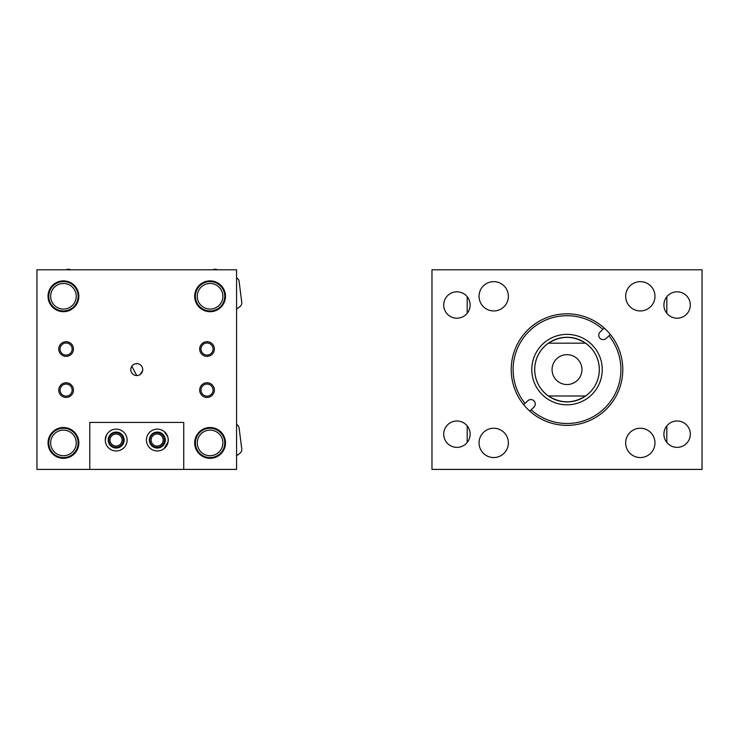 <?xml version="1.0" encoding="UTF-8"?>
<svg xmlns="http://www.w3.org/2000/svg" width="739" height="739" viewBox="0 0 739 739"><rect width="100%" height="100%" fill="white"/><g stroke="black" fill="none" stroke-linecap="round" stroke-linejoin="round"><path stroke-width="1.11" d="M625.656 442.892A14.651 14.651 0 0 0 640.316 457.552A14.651 14.651 0 0 0 654.966 442.892A14.651 14.651 0 0 0 640.316 428.241A14.651 14.651 0 0 0 625.656 442.892M479.057 442.892A14.651 14.651 0 0 0 493.707 457.552A14.651 14.651 0 0 0 508.367 442.892A14.651 14.651 0 0 0 493.707 428.241A14.651 14.651 0 0 0 479.057 442.892M479.057 296.293A14.651 14.651 0 0 0 493.707 310.943A14.651 14.651 0 0 0 508.367 296.293A14.651 14.651 0 0 0 493.707 281.642A14.651 14.651 0 0 0 479.057 296.293M625.656 296.293A14.651 14.651 0 0 0 640.316 310.943A14.651 14.651 0 0 0 654.966 296.293A14.651 14.651 0 0 0 640.316 281.642A14.651 14.651 0 0 0 625.656 296.293M663.908 305.013A13.2 13.2 0 0 0 677.109 318.204A13.2 13.2 0 0 0 690.309 305.013A13.2 13.2 0 0 0 677.109 291.813A13.2 13.2 0 0 0 663.908 305.013M663.908 434.181A13.2 13.2 0 0 0 677.109 447.372A13.2 13.2 0 0 0 690.309 434.181A13.2 13.2 0 0 0 677.109 420.981A13.2 13.2 0 0 0 663.908 434.181M443.714 434.181A13.2 13.2 0 0 0 456.914 447.372A13.2 13.2 0 0 0 470.115 434.181A13.2 13.2 0 0 0 456.914 420.981A13.2 13.2 0 0 0 443.714 434.181M443.714 305.013A13.2 13.2 0 0 0 456.914 318.204A13.2 13.2 0 0 0 470.115 305.013A13.2 13.2 0 0 0 456.914 291.813A13.2 13.2 0 0 0 443.714 305.013M702.05 269.781L702.05 469.404L431.973 469.404L431.973 269.781L702.05 269.781M529.872 330.536A53.901 53.901 0 0 0 525.041 403.411L527.822 400.769A4.416 4.416 0 0 1 534.057 400.926A4.416 4.416 0 0 1 533.9 407.171L531.129 409.812A53.901 53.901 0 0 0 604.151 408.649A53.901 53.901 0 0 0 608.982 335.774L606.202 338.416A4.416 4.416 0 0 1 599.957 338.259A4.416 4.416 0 0 1 600.114 332.023L602.895 329.382A53.901 53.901 0 0 0 529.872 330.536M523.674 404.704A55.776 55.776 0 0 0 605.444 410.016A55.776 55.776 0 0 0 604.262 328.079A55.776 55.776 0 0 0 528.579 329.169A55.776 55.776 0 0 0 523.674 404.704L525.041 403.411M544.745 346.175A32.313 32.313 0 0 0 543.59 391.864A32.313 32.313 0 0 0 589.279 393.009A32.313 32.313 0 0 0 590.433 347.33A32.313 32.313 0 0 0 544.745 346.175M542.74 344.069A35.232 35.232 0 0 0 541.484 393.869A35.232 35.232 0 0 0 591.283 395.125A35.232 35.232 0 0 0 592.539 345.316A35.232 35.232 0 0 0 542.74 344.069M529.761 411.106L531.129 409.812M610.349 334.481L608.982 335.774M604.262 328.079L602.895 329.382M552.07 369.592A14.937 14.937 0 0 0 567.007 384.529A14.937 14.937 0 0 0 581.944 369.592A14.937 14.937 0 0 0 567.007 354.655A14.937 14.937 0 0 0 552.07 369.592M548.44 343.173A32.294 32.294 0 0 0 548.412 395.993C560.809 403.743 573.215 403.743 585.611 395.993A32.294 32.294 0 0 0 585.574 343.173C573.196 335.451 560.818 335.451 548.44 343.173L585.574 343.173M585.611 395.993L548.412 395.993M75.757 305.53A11.741 11.741 0 0 1 74.427 306.011M70.732 269.781L70.288 269.596A4.693 4.693 0 0 0 66.251 269.781M69.854 283.074A11.741 11.741 0 0 1 71.277 283.009M48.081 295.073L48.857 301.253M222.402 452.166A11.741 11.741 0 0 1 221.063 452.647M236.572 455.815L239.926 453.266A4.693 4.693 0 0 0 241.745 448.933L239.122 428.112A4.693 4.693 0 0 0 236.572 424.509M216.499 429.71A11.741 11.741 0 0 1 217.913 429.645M194.727 441.719L195.502 447.889M75.757 452.166A11.741 11.741 0 0 1 74.427 452.647M69.854 429.71A11.741 11.741 0 0 1 71.277 429.645M48.081 441.719L48.857 447.889M222.402 305.53A11.741 11.741 0 0 1 221.063 306.011M236.572 309.17L239.926 306.63A4.693 4.693 0 0 0 241.745 302.297L239.122 281.467A4.693 4.693 0 0 0 236.572 277.864M217.377 269.781L216.933 269.596A4.693 4.693 0 0 0 212.897 269.781M216.499 283.074A11.741 11.741 0 0 1 217.913 283.009M194.727 295.073L195.502 301.253M116.041 446.06A6.032 6.032 0 0 0 122.074 440.019A6.032 6.032 0 0 0 116.041 433.987A6.032 6.032 0 0 0 110.009 440.019A6.032 6.032 0 0 0 116.041 446.06M116.041 447.363A7.335 7.335 0 0 0 123.376 440.019A7.335 7.335 0 0 0 116.041 432.684A7.335 7.335 0 0 0 108.707 440.019A7.335 7.335 0 0 0 116.041 447.363M157.139 446.06A6.032 6.032 0 0 0 163.18 440.019A6.032 6.032 0 0 0 157.139 433.987A6.032 6.032 0 0 0 151.107 440.019A6.032 6.032 0 0 0 157.139 446.06M157.139 447.363A7.335 7.335 0 0 0 164.483 440.019A7.335 7.335 0 0 0 157.139 432.684A7.335 7.335 0 0 0 149.805 440.019A7.335 7.335 0 0 0 157.139 447.363M207.022 396.132A6.032 6.032 0 0 0 213.063 390.09A6.032 6.032 0 0 0 207.022 384.058A6.032 6.032 0 0 0 200.99 390.09A6.032 6.032 0 0 0 207.022 396.132M207.022 397.434A7.335 7.335 0 0 0 214.365 390.09A7.335 7.335 0 0 0 207.022 382.756A7.335 7.335 0 0 0 199.687 390.09A7.335 7.335 0 0 0 207.022 397.434M207.022 355.08A6.032 6.032 0 0 0 213.063 349.039A6.032 6.032 0 0 0 207.022 343.007A6.032 6.032 0 0 0 200.99 349.039A6.032 6.032 0 0 0 207.022 355.08M207.022 356.383A7.335 7.335 0 0 0 214.365 349.039A7.335 7.335 0 0 0 207.022 341.704A7.335 7.335 0 0 0 199.687 349.039A7.335 7.335 0 0 0 207.022 356.383M66.113 355.08A6.032 6.032 0 0 0 72.145 349.039A6.032 6.032 0 0 0 66.113 343.007A6.032 6.032 0 0 0 60.081 349.039A6.032 6.032 0 0 0 66.113 355.08M66.113 356.383A7.335 7.335 0 0 0 73.447 349.039A7.335 7.335 0 0 0 66.113 341.704A7.335 7.335 0 0 0 58.769 349.039A7.335 7.335 0 0 0 66.113 356.383M66.113 396.132A6.032 6.032 0 0 0 72.145 390.09A6.032 6.032 0 0 0 66.113 384.058A6.032 6.032 0 0 0 60.081 390.09A6.032 6.032 0 0 0 66.113 396.132M66.113 397.434A7.335 7.335 0 0 0 73.447 390.09A7.335 7.335 0 0 0 66.113 382.756A7.335 7.335 0 0 0 58.769 390.09A7.335 7.335 0 0 0 66.113 397.434M140.096 374.553L142.618 370.766M137.944 363.736L135.579 363.736M136.761 375.569A5.977 5.977 0 0 0 142.738 369.592A5.977 5.977 0 0 0 136.761 363.616A5.977 5.977 0 0 0 130.785 369.592A5.977 5.977 0 0 0 136.761 375.569L131.791 366.267M210.079 458.319A15.408 15.408 0 0 0 225.487 442.91A15.408 15.408 0 0 0 210.079 427.512A15.408 15.408 0 0 0 194.68 442.91A15.408 15.408 0 0 0 210.079 458.319M210.079 311.682A15.408 15.408 0 0 0 225.487 296.274A15.408 15.408 0 0 0 210.079 280.866A15.408 15.408 0 0 0 194.68 296.274A15.408 15.408 0 0 0 210.079 311.682M63.443 458.319A15.408 15.408 0 0 0 78.851 442.91A15.408 15.408 0 0 0 63.443 427.512A15.408 15.408 0 0 0 48.035 442.91A15.408 15.408 0 0 0 63.443 458.319M63.443 311.682A15.408 15.408 0 0 0 78.851 296.274A15.408 15.408 0 0 0 63.443 280.866A15.408 15.408 0 0 0 48.035 296.274A15.408 15.408 0 0 0 63.443 311.682M134.461 364.078L133.426 364.632M236.572 469.404L183.734 469.404L183.734 422.431L89.788 422.431L89.788 469.404L36.95 469.404L36.95 269.781L236.572 269.781L236.572 469.404M666.818 442.449L666.818 425.904M666.818 313.281L666.818 296.736M467.196 296.736L467.196 313.281M467.196 425.904L467.196 442.449M164.095 431.474L167.735 436.731L168.123 438.366L168.123 441.737L164.095 448.619L165.527 447.28M165.832 446.901L166.755 445.571M167.125 444.878L167.735 443.372M166.34 433.867L165.832 433.193M164.806 432.084L164.28 431.622M146.414 440.047A10.919 10.919 0 0 0 157.333 450.966A10.919 10.919 0 0 0 168.252 440.047A10.919 10.919 0 0 0 157.333 429.128A10.919 10.919 0 0 0 146.414 440.047M105.271 440.047A10.919 10.919 0 0 0 116.189 450.966A10.919 10.919 0 0 0 127.108 440.047A10.919 10.919 0 0 0 116.189 429.128A10.919 10.919 0 0 0 105.271 440.047C109.631 451.206 109.631 451.206 105.271 440.047L106.398 435.216M105.4 441.737L105.788 443.372M107.183 446.227L107.691 446.901M108.735 448.028L109.243 448.481M108.208 440.047A7.981 7.981 0 0 0 116.189 448.037A7.981 7.981 0 0 0 124.17 440.047A7.981 7.981 0 0 0 116.189 432.066A7.981 7.981 0 0 0 108.208 440.047M149.352 440.047A7.981 7.981 0 0 0 157.333 448.037A7.981 7.981 0 0 0 165.324 440.047A7.981 7.981 0 0 0 157.333 432.066A7.981 7.981 0 0 0 149.352 440.047M89.788 469.404L183.734 469.404M106.388 435.234L108.005 432.823M107.691 433.193L106.767 434.523M198.255 447.816A12.803 12.803 0 0 0 214.984 454.734A12.803 12.803 0 0 0 221.903 438.015A12.803 12.803 0 0 0 205.183 431.096A12.803 12.803 0 0 0 198.255 447.816M223.64 437.294A14.678 14.678 0 0 1 215.705 456.471A14.678 14.678 0 0 1 196.528 448.536A14.678 14.678 0 0 1 204.463 429.359A14.678 14.678 0 0 1 223.64 437.294M51.619 447.816A12.803 12.803 0 0 0 68.348 454.734A12.803 12.803 0 0 0 75.267 438.015A12.803 12.803 0 0 0 58.538 431.096A12.803 12.803 0 0 0 51.619 447.816M77.004 437.294A14.678 14.678 0 0 1 69.06 456.471A14.678 14.678 0 0 1 49.883 448.536A14.678 14.678 0 0 1 57.818 429.359A14.678 14.678 0 0 1 77.004 437.294M198.255 301.179A12.803 12.803 0 0 0 214.984 308.098A12.803 12.803 0 0 0 221.903 291.369A12.803 12.803 0 0 0 205.183 284.45A12.803 12.803 0 0 0 198.255 301.179M223.64 290.649A14.678 14.678 0 0 1 215.705 309.835A14.678 14.678 0 0 1 196.528 301.9A14.678 14.678 0 0 1 204.463 282.714A14.678 14.678 0 0 1 223.64 290.649M51.619 301.179A12.803 12.803 0 0 0 68.348 308.098A12.803 12.803 0 0 0 75.267 291.369A12.803 12.803 0 0 0 58.538 284.45A12.803 12.803 0 0 0 51.619 301.179M77.004 290.649A14.678 14.678 0 0 1 69.06 309.835A14.678 14.678 0 0 1 49.883 301.9A14.678 14.678 0 0 1 57.818 282.714A14.678 14.678 0 0 1 77.004 290.649"/></g></svg>
